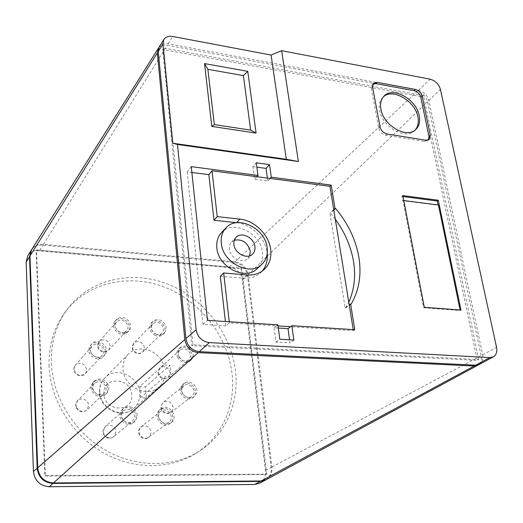 <?xml version="1.0" encoding="UTF-8"?>
<svg xmlns="http://www.w3.org/2000/svg" width="523" height="523" viewBox="0 0 523 523"><rect width="100%" height="100%" fill="white"/><g stroke="black" fill="none" stroke-linecap="round" stroke-linejoin="round"><path stroke-width="0.39" stroke-dasharray="2.62 1.96" d="M249.726 255.76L247.889 258.519C242.567 264.259 230.035 257.944 229.394 249.118C229.107 246.241 229.832 243.868 231.578 242.005L234.35 240.194M415.085 130.09L414.445 130.73C405.43 140.216 381.999 126.723 379.62 110.431C378.678 104.96 379.718 100.625 382.744 97.435L383.405 96.827M221.425 232.722C232.846 219.274 260.722 232.846 262.402 252.308C263.167 259.062 261.382 264.553 257.035 268.77M220.301 276.275L243.287 278.197C250.171 278.674 255.897 276.889 260.487 272.849L262.173 271.117M236.671 222.706C251.158 224.099 265.416 238.2 267.09 252.759L267.188 253.629M403.769 200.538L402.952 200.433L423.558 307.746L460.22 310.551L460.109 310.028M438.437 205.016L438.104 204.97M402.815 195.595L401.86 196.387L402.677 200.662L438.156 205.238M401.86 196.387L402.998 196.537M372.925 84.098L372.206 84.667L371.317 88.446L378.776 128.207C379.829 131.946 382.182 134.293 385.85 135.241L424.519 141.432L427.866 140.628L428.468 139.935M278.314 328.026L274.124 327.764L276.628 325.816L229.368 322.848L225.884 325.849L225.393 321.514M229.368 322.848L229.244 321.756M274.124 327.764L276.013 342.101L289.977 342.872L289.559 339.813M277.89 324.835L276.628 325.816L278.027 325.907M335.276 219.17L330.464 213.077L329.902 213.011L345.173 307.91L345.749 307.955L348.782 302.202M345.173 307.91L349.24 304.987M333.72 209.579L329.902 213.011M256.296 162.803L252.916 166.628L254.57 179.193L267.783 180.912L267.397 178.082M252.916 166.628L256.878 167.164M267.783 180.912L270.097 178.435M256.839 176.696L254.57 179.193M191.255 166.628L187.195 171.864L191.869 172.466M187.195 171.864L203.016 324.443L225.884 325.849M353.241 329.614L353.411 330.647L290.579 326.692M423.558 307.746L424.297 307.276M460.985 310.093L460.22 310.551M203.016 324.443L207.494 320.377M276.013 342.101L279.812 339.257M293.848 340.055L289.977 342.872M354.803 329.712L353.411 330.647M351.188 304.046L345.749 307.955M333.798 210.076L330.464 213.077M479.258 364.459C482.311 362.576 483.442 359.36 482.644 354.803L428.847 100.494C427.219 95.094 423.774 91.662 418.518 90.185L168.144 43.788C164.065 43.154 161.091 44.2 159.214 46.92M478.807 359.602L423.46 95.585L163.607 48.018L192.974 344.742L478.807 359.602L477.264 360.399L191.895 345.696L162.718 49.495L422.179 96.801L423.46 95.585M163.607 48.018L162.718 49.495M191.895 345.696L192.974 344.742M422.179 96.801L477.264 360.399M158.829 47.639C160.803 45.449 163.607 44.645 167.242 45.233L417.236 91.381C422.512 92.859 425.957 96.297 427.585 101.71L481.127 355.607C481.873 359.693 480.997 362.753 478.506 364.799M266.063 479.741C270.463 477.081 272.411 472.851 271.921 467.046L248.072 274.627C246.496 267.416 242.142 263.134 235.004 261.794L43.409 244.352C38.179 244.038 34.243 245.823 31.602 249.706M266.769 474.171L241.685 268.057L36.525 249.916L45.364 475.603L266.769 474.171L265.998 474.564L44.88 476.035L36.094 250.648L241.011 268.698L241.685 268.057M36.525 249.916L36.094 250.648M44.88 476.035L45.364 475.603M241.011 268.698L265.998 474.564M124.428 332.321L126.501 330.954C130.887 326.725 124.494 318.121 118.754 320.507L116.551 321.978C112.301 326.26 118.754 334.74 124.428 332.321M155.534 334.06C158.051 335.08 160.208 334.798 162.012 333.21C164.627 329.333 163.712 325.921 159.267 322.972C156.697 321.926 154.507 322.233 152.69 323.894C150.166 327.771 151.114 331.157 155.534 334.06M179.049 356.993C181.795 361.112 185.018 362.073 188.718 359.883C190.653 357.974 191.013 355.607 189.797 352.777C187.012 348.625 183.763 347.697 180.049 349.979C178.193 351.874 177.859 354.215 179.049 356.993M181.971 388.38C179.938 393.884 187.646 400.01 191.934 396.316L193.778 393.616C195.779 388.046 187.96 381.967 183.704 385.791L181.971 388.38M162.012 410.548L160.751 411.294C155.063 415.308 161.627 425.905 167.903 422.806L169.007 422.166C174.845 418.223 168.36 407.489 162.012 410.548M130.044 409.842C127.586 408.881 125.389 409.169 123.454 410.712C120.192 415.053 121.016 418.845 125.919 422.107C128.318 423.035 130.462 422.774 132.365 421.329C135.771 416.994 134.993 413.163 130.044 409.842M105.398 385.915C102.292 381.332 98.644 380.502 94.467 383.418C92.656 385.471 92.316 387.863 93.454 390.603C96.5 395.133 100.109 396.009 104.273 393.231C106.189 391.158 106.568 388.72 105.398 385.915M103.338 353.502C105.953 347.318 96.114 341.035 91.976 346.265L90.943 348.004C88.295 354.117 97.991 360.458 102.194 355.385L103.338 353.502M31.419 250.014C34.106 246.398 37.957 244.751 42.964 245.065L234.33 262.422C241.476 263.762 245.836 268.044 247.412 275.268L271.169 467.451C271.666 473.021 269.855 477.172 265.736 479.911M163.764 365.002L139.608 386.634L140.805 392.204L140.465 397.748L146.355 397.911L145.479 386.824L169.929 365.263L163.764 365.002C158.881 350.07 138.079 343.611 128.259 354.274C124.435 358.275 122.676 363.25 122.99 369.205C123.454 386.595 147.068 398.278 158.75 387.157C161.901 384.412 163.915 380.934 164.778 376.71L170.969 376.939L169.929 365.263M139.608 386.634L145.479 386.824M125.141 333.805C118.054 336.832 109.98 326.247 115.276 320.893L118.041 319.037C125.239 316.055 133.215 326.829 127.717 332.112L125.141 333.805M155.063 335.459C149.545 331.837 148.355 327.607 151.493 322.763C153.769 320.671 156.514 320.285 159.724 321.599C165.294 325.286 166.432 329.555 163.143 334.4C160.894 336.374 158.201 336.727 155.063 335.459M177.696 357.529C176.212 354.058 176.624 351.136 178.938 348.769C183.58 345.899 187.639 347.063 191.13 352.254C192.654 355.797 192.203 358.765 189.771 361.145C185.149 363.871 181.121 362.668 177.696 357.529M180.487 387.72L182.638 384.503C187.953 379.705 197.74 387.301 195.249 394.264L192.928 397.657C187.567 402.265 177.944 394.59 180.487 387.72M161.274 409.019C169.223 405.201 177.323 418.642 170.001 423.558L168.641 424.343C160.809 428.226 152.585 415 159.672 409.967L161.274 409.019M130.56 408.319C136.751 412.484 137.712 417.276 133.437 422.695C131.064 424.486 128.383 424.807 125.402 423.65C119.27 419.59 118.237 414.85 122.297 409.424C124.716 407.482 127.468 407.116 130.56 408.319M106.882 385.333C108.346 388.851 107.869 391.904 105.456 394.499C100.253 397.951 95.748 396.852 91.943 391.197C90.531 387.785 90.95 384.797 93.199 382.228C98.422 378.567 102.985 379.6 106.882 385.333M104.881 354.182L103.43 356.562C98.167 362.884 86.073 354.94 89.387 347.311L90.662 345.167C95.827 338.603 108.143 346.448 104.881 354.182M259.683 483.193C264.122 480.506 266.102 476.244 265.619 470.406L242.502 279.995C240.926 272.725 236.54 268.423 229.342 267.083L39.696 250.327C34.433 250.02 30.465 251.831 27.797 255.754M170.969 376.939L146.355 397.911M140.465 397.748L164.778 376.71M126.239 332.628L128.815 330.935C134.326 325.639 126.324 314.839 119.12 317.821L116.341 319.677C111.039 325.045 119.139 335.661 126.239 332.628M156.233 334.302C159.378 335.576 162.078 335.223 164.333 333.249C167.628 328.392 166.484 324.11 160.901 320.409C157.678 319.089 154.926 319.481 152.651 321.573C149.506 326.424 150.702 330.667 156.233 334.302M178.931 356.438C182.364 361.589 186.404 362.799 191.032 360.072C193.471 357.686 193.922 354.712 192.392 351.155C188.895 345.951 184.815 344.788 180.167 347.658C177.853 350.031 177.441 352.953 178.931 356.438M181.749 386.706C179.199 393.59 188.849 401.285 194.216 396.676L196.543 393.27C199.041 386.288 189.221 378.672 183.9 383.483L181.749 386.706M162.496 408.051L160.894 408.999C153.795 414.039 162.038 427.304 169.883 423.414L171.25 422.623C178.591 417.707 170.465 404.22 162.496 408.051M131.704 407.332C128.606 406.123 125.847 406.495 123.421 408.437C119.355 413.87 120.395 418.629 126.54 422.702C129.534 423.865 132.221 423.545 134.601 421.747C138.883 416.315 137.915 411.516 131.704 407.332M107.96 384.274C104.044 378.528 99.475 377.488 94.238 381.162C91.989 383.732 91.571 386.726 92.989 390.145C96.801 395.819 101.318 396.924 106.535 393.466C108.954 390.864 109.425 387.805 107.96 384.274M105.94 353.045C109.202 345.291 96.853 337.427 91.675 343.997L90.401 346.148C87.079 353.796 99.213 361.759 104.489 355.431L105.94 353.045M51.391 363.407C52.803 397.212 74.089 431.913 105.005 449.917C135.954 467.895 173.276 467.719 199.25 451.212C225.851 434.535 239.299 402.579 235.468 370.951C231.042 333.171 203.362 297.96 167.445 283.963C131.587 269.986 89.917 279.112 67.447 309.06C56.131 324.443 50.783 342.558 51.391 363.407M49.077 366.27C48.489 345.559 53.823 327.548 65.074 312.244C87.433 282.446 128.867 273.3 164.503 287.147C200.204 301.013 227.682 335.982 232.022 373.533C235.788 404.972 222.36 436.738 195.903 453.33C170.06 469.759 132.966 469.961 102.247 452.134C71.553 434.293 50.45 399.847 49.077 366.27M246.791 274.954L243.287 278.197M372.572 87.138L371.317 88.446M380.064 126.958L378.776 128.207M387.151 134.006L385.85 135.241M425.879 140.236L424.519 141.432M482.644 354.803L496.556 347.39M428.847 100.494L440.412 89.355M418.518 90.185L430.252 79.208M168.144 43.788L172.695 36.466M43.409 244.352L167.242 45.233M271.921 467.046L481.127 355.607M248.072 274.627L427.585 101.71M235.004 261.794L417.236 91.381M101.364 340.081C106.058 339.27 108.974 341.251 110.111 346.023L108.732 350.05L106.731 351.384C102.011 352.221 99.082 350.233 97.938 345.422L99.239 341.512L101.364 340.081M140.288 342.101C142.674 343.297 144.028 345.173 144.348 347.723L142.851 351.92C141.105 353.463 139.026 353.751 136.614 352.79C134.215 351.587 132.855 349.697 132.535 347.135L133.96 343.042C135.719 341.427 137.83 341.114 140.288 342.101M169.439 370.5L170.08 372.788L168.334 377.338C164.758 379.469 161.659 378.574 159.057 374.638L158.417 372.337L160.077 367.891C163.666 365.662 166.785 366.538 169.439 370.5M172.917 409.686L171.126 412.294C166.281 414.379 163.026 412.64 161.352 407.084L161.607 404.75L163.294 402.252C168.144 400.056 171.433 401.762 173.159 407.358L172.917 409.686M147.8 437.849C143.099 438.921 140.138 436.947 138.915 431.913L139.719 428.357L142.236 426.147C146.917 425.107 149.866 427.082 151.082 432.07L150.447 435.365L147.8 437.849M107.516 437.457C104.979 436.241 103.554 434.247 103.253 431.475L105.234 426.565C107.097 425.075 109.209 424.781 111.562 425.683C114.079 426.892 115.491 428.873 115.805 431.625L115.354 434.443L113.707 436.666C111.87 438.065 109.804 438.326 107.516 437.457M76.613 407.515L75.998 405.07L77.633 400.625C81.66 397.8 85.144 398.572 88.099 402.939L88.714 405.371L86.968 409.954C82.954 412.647 79.503 411.836 76.613 407.515M74.488 366.708L75.489 365.034C80.83 361.766 84.556 363.269 86.681 369.539L86.341 371.879L85.229 373.697C79.888 376.828 76.188 375.279 74.129 369.055L74.488 366.708M131.698 394.845C131.123 377.103 102.266 375.998 103.953 394.054C104.495 412.242 133.803 412.797 131.698 394.845M99.808 391.969C100.096 408.424 122.356 419.269 133.561 408.633C138.026 404.612 140.086 399.448 139.733 393.146C139.183 376.259 115.844 365.767 104.946 377.776C101.279 381.6 99.566 386.334 99.808 391.969M265.619 470.406L271.169 467.451M242.502 279.995L247.412 275.268M229.342 267.083L234.33 262.422M39.696 250.327L42.964 245.065M236.102 237.37L231.578 242.005M252.563 254.041L247.889 258.519M415.778 129.514L414.445 130.73M384.013 96.16L382.744 97.435M264.069 269.6L260.487 272.849M373.455 83.353L372.206 84.667M429.233 139.432L427.866 140.628M116.551 321.978L99.239 341.512C94.807 346.049 100.298 354.13 106.176 351.731L108.732 350.05L126.501 330.954M152.69 323.894L133.96 343.042C131.149 347.024 131.763 350.384 135.803 353.117C138.399 354.169 140.752 353.77 142.851 351.92L162.012 333.21M180.049 349.979L160.077 367.891C157.939 370.062 157.462 372.553 158.652 375.364C161.247 379.129 164.477 379.79 168.334 377.338L188.718 359.883M183.704 385.791L163.294 402.252L161.182 405.403C159.221 411.006 166.595 416.125 171.126 412.294L191.934 396.316M160.751 411.294L141.02 426.866C135.065 431.135 140.916 441.183 147.519 438.006L169.007 422.166M123.454 410.712L105.234 426.565C101.782 430.874 102.325 434.561 106.849 437.633C109.307 438.594 111.589 438.274 113.707 436.666L132.365 421.329M94.467 383.418L77.633 400.625C75.652 402.867 75.234 405.364 76.365 408.103C79.248 412.281 82.778 412.902 86.968 409.954L104.273 393.231M91.976 346.265L75.489 365.034L74.253 367.12C71.612 373.442 80.81 378.953 85.229 373.697L102.194 355.385M128.259 354.274L104.946 377.776C101.037 381.895 99.226 386.863 99.527 392.695C99.932 409.025 121.715 419.524 133.561 408.633L158.75 387.157M128.815 330.935L127.717 332.112M116.341 319.677L115.276 320.893M164.333 333.249L163.143 334.4M152.651 321.573L151.493 322.763M191.032 360.072L189.771 361.145M180.167 347.658L178.938 348.769M194.216 396.676L192.928 397.657M183.9 383.483L182.638 384.503M160.894 408.999L159.672 409.967M171.25 422.623L170.001 423.558M123.421 408.437L122.297 409.424M134.601 421.747L133.437 422.695M94.238 381.162L93.199 382.228M106.535 393.466L105.456 394.499M91.675 343.997L90.662 345.167M104.489 355.431L103.43 356.562M65.074 312.244L67.447 309.06M195.903 453.33L199.25 451.212"/><path stroke-width="0.78" d="M234.35 240.194C242.384 238.88 247.686 242.528 250.242 251.132L249.726 255.76M233.912 244.535C233.618 241.633 234.343 239.246 236.102 237.37C241.384 231.343 254.171 237.671 254.917 246.614C255.25 249.648 254.466 252.125 252.563 254.041C247.216 259.813 234.579 253.42 233.912 244.535M383.405 96.827C392.806 87.831 415.295 101.142 417.91 117.015C418.943 122.428 418.001 126.788 415.085 130.09M267.161 247.824C265.423 228.224 237.324 214.482 225.851 227.995C222.203 232.022 220.68 237.122 221.288 243.287C222.635 262.618 250.04 276.674 261.794 264.39C266.161 260.147 267.946 254.629 267.161 247.824M419.237 115.786C420.342 121.63 419.185 126.206 415.778 129.514C406.757 139.013 383.287 125.481 380.894 109.17C379.946 103.685 380.986 99.35 384.013 96.16C392.93 86.06 416.55 99.396 419.237 115.786M261.794 264.39L257.035 268.77C245.339 280.988 218.156 267.096 216.862 247.909C216.274 241.789 217.797 236.729 221.425 232.722L225.851 227.995M236.671 222.706L213.985 220.235L217.241 216.62L239.9 219.13C254.511 220.484 268.959 234.722 270.672 249.412C271.64 257.715 269.443 264.448 264.069 269.6C259.467 273.66 253.707 275.438 246.791 274.954L223.674 272.973L220.301 276.275L225.393 321.514M267.188 253.629C267.815 260.513 266.142 266.344 262.173 271.117M250.635 130.122L214.352 124.585L207.86 69.317L243.404 75.606L250.635 130.122L256.087 133.117L211.815 126.409L204.506 63.577L247.758 71.337L256.087 133.117M460.109 310.028L438.437 205.016L403.769 200.538M402.998 196.537L437.287 201.035L438.281 200.257L460.985 310.093L424.297 307.276L402.815 195.595L438.281 200.257M438.104 204.97L437.287 201.035M428.468 139.935L428.952 136.385L420.838 97.448C419.779 93.911 417.524 91.662 414.066 90.688L376.044 83.673L372.925 84.098M229.244 321.756L223.674 272.973M289.559 339.813L288.023 328.627L278.314 328.026M278.027 325.907L290.579 326.692L288.023 328.627M348.782 302.202C354.339 289.722 355.888 276.02 353.45 261.101C350.841 246.202 344.788 232.225 335.276 219.17M217.241 216.62L212.005 170.805L329.928 186.299L353.241 329.614M267.397 178.082L266.07 168.413L269.515 164.627L271.26 177.192L331.19 185.103L335.001 208.422L333.72 209.579M256.878 167.164L266.07 168.413M213.985 220.235L208.847 174.662L212.005 170.805M191.869 172.466L208.847 174.662M214.352 124.585L211.815 126.409M243.404 75.606L247.758 71.337M207.86 69.317L204.506 63.577M415.373 89.42C418.838 90.394 421.1 92.649 422.159 96.193L430.311 135.189L429.233 139.432L425.879 140.236L387.151 134.006C383.483 133.058 381.123 130.711 380.064 126.958L372.572 87.138L373.455 83.353L377.305 82.366L415.373 89.42L414.066 90.688M349.24 304.987L350.606 304.007L354.803 329.712L291.86 325.724L293.848 340.055L279.812 339.257L277.89 324.835L207.494 320.377L191.255 166.628L257.983 175.434L256.839 176.696M291.86 325.724L290.579 326.692M335.001 208.422L335.563 208.487C347.887 223.164 355.64 239.292 358.811 256.885C361.707 274.516 359.164 290.239 351.188 304.046L350.606 304.007M335.563 208.487L333.798 210.076M329.928 186.299L331.19 185.103M270.097 178.435L271.26 177.192M257.983 175.434L256.296 162.803L269.515 164.627M271.091 55.052L281.622 50.679L298.365 161.509L177.46 144.453L172.714 143.23L162.915 44.043L163.869 39.526C165.719 36.839 168.661 35.819 172.695 36.466L271.091 55.052L286.316 159.286L298.365 161.509M286.316 159.286L172.714 143.23M281.622 50.679L430.252 79.208C435.398 80.686 438.784 84.066 440.412 89.355L496.556 347.39C497.366 351.868 496.288 355.019 493.313 356.856L489.855 357.575L209.324 342.617C202.015 341.48 197.616 337.185 196.132 329.719L177.46 144.453M163.869 39.526L159.214 46.92L158.24 51.489L185.927 338.616C187.404 346.187 191.856 350.534 199.283 351.659L475.721 365.204L479.258 364.459L493.313 356.856M478.506 364.799L474.178 366.035L198.197 352.639C190.751 351.515 186.293 347.161 184.822 339.577L157.318 52.967L158.829 47.639M158.299 48.378L31.602 249.706L29.981 255.95L37.695 467.791C38.97 477.061 44.22 482.121 53.444 482.977L261.154 480.977L266.063 479.741L477.728 365.283M265.736 479.911L260.389 481.389L52.947 483.422C43.716 482.572 38.467 477.506 37.192 468.229L29.53 256.675L31.419 250.014M31.151 250.425L27.797 255.754L26.157 262.049L33.439 471.498C34.708 480.82 39.977 485.9 49.26 486.743L254.721 484.448L259.683 483.193L265.305 480.153M236.527 222.693L239.9 219.13M422.159 96.193L420.838 97.448M377.305 82.366L376.044 83.673M430.311 135.189L428.952 136.385M475.721 365.204L489.855 357.575M158.24 51.489L162.915 44.043M185.927 338.616L196.132 329.719M199.283 351.659L209.324 342.617M29.981 255.95L157.318 52.967M37.695 467.791L184.822 339.577M53.444 482.977L198.197 352.639M261.154 480.977L474.178 366.035M254.721 484.448L260.389 481.389M26.157 262.049L29.53 256.675M33.439 471.498L37.192 468.229M49.26 486.743L52.947 483.422"/></g></svg>
